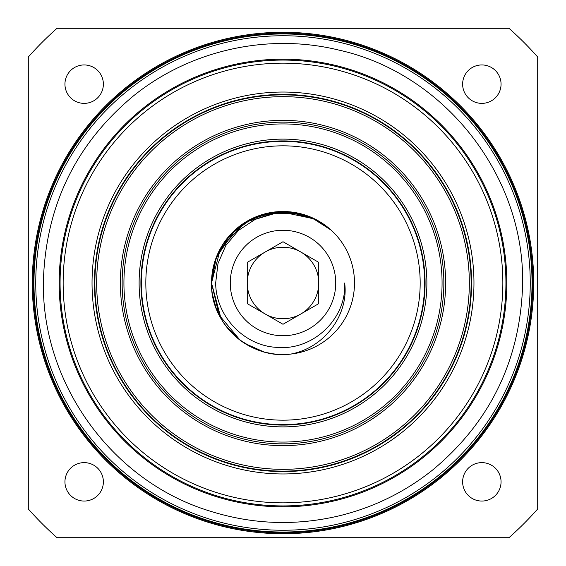 <?xml version="1.0" encoding="UTF-8"?>
<svg xmlns="http://www.w3.org/2000/svg" width="566" height="566" viewBox="0 0 566 566"><rect width="100%" height="100%" fill="white"/><g stroke="black" fill="none" stroke-linecap="round" stroke-linejoin="round"><path stroke-width="0.85" d="M28.3 57.024L28.3 508.976A340.491 340.491 0 0 0 57.024 537.7L508.976 537.7A340.491 340.491 0 0 0 537.7 508.976L537.7 57.024A340.491 340.491 0 0 0 508.976 28.3L57.024 28.3A340.491 340.491 0 0 0 28.3 57.024M103.373 481.843A19.216 19.216 0 0 1 84.157 501.059A19.216 19.216 0 0 1 64.941 481.843A19.216 19.216 0 0 1 84.157 462.627A19.216 19.216 0 0 1 103.373 481.843M501.059 481.843A19.216 19.216 0 0 1 481.843 501.059A19.216 19.216 0 0 1 462.627 481.843A19.216 19.216 0 0 1 481.843 462.627A19.216 19.216 0 0 1 501.059 481.843M501.059 84.157A19.216 19.216 0 0 1 481.843 103.373A19.216 19.216 0 0 1 462.627 84.157A19.216 19.216 0 0 1 481.843 64.941A19.216 19.216 0 0 1 501.059 84.157M103.373 84.157A19.216 19.216 0 0 1 84.157 103.373A19.216 19.216 0 0 1 64.941 84.157A19.216 19.216 0 0 1 84.157 64.941A19.216 19.216 0 0 1 103.373 84.157M283 506.832A223.832 223.832 0 0 0 506.726 290.068A223.832 223.832 0 0 0 283 59.168A223.832 223.832 0 0 0 59.274 275.932A223.832 223.832 0 0 0 283 506.832A223.818 223.818 0 0 0 506.818 283A223.818 223.818 0 0 0 283 59.182A223.818 223.818 0 0 0 59.182 283A223.818 223.818 0 0 0 283 506.818M283 502.849A219.849 219.849 0 0 0 502.849 283A219.849 219.849 0 0 0 283 63.151A219.849 219.849 0 0 0 63.151 283A219.849 219.849 0 0 0 283 502.849M92.039 283A190.961 190.961 0 0 0 283 473.961A190.961 190.961 0 0 0 473.961 283A190.961 190.961 0 0 0 283 92.039A190.961 190.961 0 0 0 92.039 283M283 471.57A188.57 188.57 0 0 1 94.43 283A188.57 188.57 0 0 1 283 94.43A188.57 188.57 0 0 1 471.57 283A188.57 188.57 0 0 1 283 471.57M424.649 283A141.649 141.649 0 0 1 283 424.649A141.649 141.649 0 0 1 141.351 283A141.649 141.649 0 0 1 283 141.351A141.649 141.649 0 0 1 424.649 283A141.649 141.649 0 0 1 283 424.649A141.649 141.649 0 0 1 141.351 283A141.649 141.649 0 0 1 283 141.351A141.649 141.649 0 0 1 424.649 283M221.108 318.792L211.507 283A71.493 71.493 0 0 0 222.438 321M222.488 321.078A71.493 71.493 0 0 0 290.867 354.061L283.771 354.493M240.182 340.258L219.077 315.021L211.507 283A71.493 71.493 0 0 1 331.131 230.136A71.493 71.493 0 0 1 290.867 354.061L282.59 354.493M276.746 211.776L286.516 211.592M300.829 213.764L307.14 215.703M316.719 219.955L322.861 223.648M327.473 227.023L331.131 230.129M263.126 351.677L251.134 347L255.4 348.953M246.84 344.673L242.015 341.581M217.323 311.25L216.332 308.831M331.131 230.136L313.981 219.141L294.532 213.488L274.39 213.594L255.216 219.382L238.576 230.334L225.827 245.488L217.988 263.558L215.667 283C215.865 316.394 244.158 345.727 276.484 347.347C313.118 351.069 346.809 318.417 344.666 283C348.861 313.904 325.28 347.623 290.867 354.061C250.13 359.813 210.269 324.12 211.507 283L216.212 257.488M216.219 257.473L228.897 236.263L248.035 220.641L271.355 212.462L296.06 212.71M298.586 213.226L302.605 214.245M211.528 281.309L211.649 278.472M230.631 234.324L232.831 232.06M233.086 231.812L235.463 229.598M238.788 226.817L248.757 220.238M257.912 216.049L251.934 218.603L263.508 214.217M266.558 213.424L281.55 211.521M299.152 213.354L302.661 214.259M315.368 219.247L327.466 227.016M266.331 213.474L271.85 212.377M314.717 218.922L305.067 214.995M311.456 217.415L314.866 219L279.696 211.585L245.361 222.219L220.542 248.212L211.507 283L211.642 278.613M215.335 259.921L219.509 250.13M226.938 238.633L229.152 235.965M229.251 235.852L232.902 231.996M233.213 231.692L238.527 227.023M243.882 223.153L249.288 219.955M254.544 217.415L261.039 214.96M266.869 213.347L273.689 212.116M214.939 261.103L216.594 256.511M230.836 234.112L235.612 229.471M288.702 211.734L273.555 212.13L278.048 211.677M293.075 212.222L295.049 212.526M298.296 213.163L302.69 214.266M303.645 214.549L309.885 216.75M315.955 219.551L325.266 225.339M327.212 226.817L330.268 229.357M286.835 354.394L283.743 354.493M269.253 353.163L265.758 352.385M254.757 348.677L250.363 346.611M233.213 334.315L229.895 330.869M219.926 316.663L218.32 313.458M218.264 313.352L216.24 308.59M254.474 348.557L251.884 347.368M250.462 346.661L244.915 343.505M216.063 308.116L213.283 298.841M213.219 298.572L212.328 293.796M211.663 278.217L211.903 275.5M217.457 254.438L221.363 246.776M251.608 218.766L232.06 232.831L235.916 229.202M243.026 223.726L245.906 221.879M246.472 221.539L250.144 219.502M264.704 213.884L267.074 213.304M281.196 211.528L283.439 211.507M284.882 211.528L287.019 211.62M298.763 213.262L303.277 214.443M238.222 338.737L229.117 329.992L234.119 335.171M217.882 312.51L216.545 309.369M216.467 309.163L212.618 295.558M275.486 211.903L250.512 219.311L229.853 235.173L216.247 257.389L211.507 283L212.646 270.272M212.851 269.183L216.014 258.004M228.346 236.906L233.348 231.565M263.409 214.245L272.564 212.271M276.866 211.769L289.594 211.811M214.224 263.466L211.507 283L212.639 270.3M216.467 256.837L222.367 245.113M231.133 233.793L252.344 218.412M263.89 351.896L261.067 351.047M251.495 347.177L239.644 339.848M229.81 330.77L225.501 325.492M216.382 257.042L222.452 244.986M253.901 217.698L280.474 211.55M285.526 211.55L289.849 211.833M302.959 214.344L313.96 218.554M316.005 219.58L331.124 230.129L319.16 221.327M239.284 339.572L238.512 338.963M216.396 308.994L212.399 294.27M276.441 354.196L290.867 354.061L279.484 354.408M273.682 353.884L266.827 352.639M261.046 351.04L254.452 348.55M249.266 346.038L243.175 342.373M238.534 338.984L225.516 325.514M266.409 352.54L264.166 351.967M263.933 351.903L244.873 343.477M233.142 334.244L225.742 325.818M221.964 320.229L216.276 308.689M215.469 259.518L211.507 283L214.464 262.645L223.096 243.981L236.68 228.537L254.099 217.606L273.909 212.087L294.469 212.434L314.08 218.618L331.124 230.129L327.509 227.051M290.867 354.061L282.519 354.493M262.143 351.387L244.767 343.413M216.332 257.169L235.88 229.23M238.038 227.419L257.735 216.12M264.485 213.941L287.118 211.627M293.174 212.236L315.404 219.268M230.27 283A52.73 52.73 0 0 1 283 230.27A52.73 52.73 0 0 1 335.73 283A52.73 52.73 0 0 1 283 335.73A52.73 52.73 0 0 1 230.27 283M247.25 303.638L283 324.276L318.75 303.638L318.75 262.362L283 241.724L247.25 262.362L247.25 303.638M318.75 283A35.75 35.75 0 0 0 283 247.25A35.75 35.75 0 0 0 247.25 283A35.75 35.75 0 0 1 300.871 252.04A35.75 35.75 0 0 1 300.871 313.96A35.75 35.75 0 0 1 247.25 283A35.75 35.75 0 0 0 265.129 313.96M94.883 283A188.117 188.117 0 0 0 283 471.117A188.117 188.117 0 0 0 471.117 283A188.117 188.117 0 0 0 283 94.883A188.117 188.117 0 0 0 94.883 283M469.334 283A186.334 186.334 0 0 0 283 96.666A186.334 186.334 0 0 0 96.666 283A186.334 186.334 0 0 0 283 469.334A186.334 186.334 0 0 0 469.334 283M443.864 283A160.864 160.864 0 0 0 283 122.136A160.864 160.864 0 0 0 122.136 283A160.864 160.864 0 0 0 283 443.864A160.864 160.864 0 0 0 443.864 283M123.926 283A159.074 159.074 0 0 0 283 442.074A159.074 159.074 0 0 0 442.074 283A159.074 159.074 0 0 0 283 123.926A159.074 159.074 0 0 0 123.926 283M139.116 283A143.884 143.884 0 0 0 283 426.884A143.884 143.884 0 0 0 426.884 283A143.884 143.884 0 0 0 283 139.116A143.884 143.884 0 0 0 139.116 283M140.906 283A142.094 142.094 0 0 0 283 425.094A142.094 142.094 0 0 0 425.094 283A142.094 142.094 0 0 0 283 140.906A142.094 142.094 0 0 0 140.906 283M283 32.276A250.724 250.724 0 0 1 533.724 283A250.724 250.724 0 0 1 283 533.724A250.724 250.724 0 0 1 32.276 283A250.724 250.724 0 0 1 283 32.276M283 33.161A249.839 249.839 0 0 1 532.839 283A249.839 249.839 0 0 1 283 532.839A249.839 249.839 0 0 1 33.161 283A249.839 249.839 0 0 1 283 33.161M283 532.033A249.033 249.033 0 0 1 33.967 283A249.033 249.033 0 0 1 283 33.967A249.033 249.033 0 0 1 532.033 283A249.033 249.033 0 0 1 283 532.033M283 530.25A247.25 247.25 0 0 1 35.75 283A247.25 247.25 0 0 1 283 35.75A247.25 247.25 0 0 1 530.25 283A247.25 247.25 0 0 1 283 530.25M283 60.074A222.926 222.926 0 0 0 60.074 283A222.926 222.926 0 0 0 283 505.926A222.926 222.926 0 0 0 505.926 283A222.926 222.926 0 0 0 283 60.074M420.177 283A137.177 137.177 0 0 1 283 420.177A137.177 137.177 0 0 1 145.823 283A137.177 137.177 0 0 1 283 145.823A137.177 137.177 0 0 1 420.177 283M120.353 283A162.647 162.647 0 0 0 283 445.647A162.647 162.647 0 0 0 445.647 283A162.647 162.647 0 0 0 283 120.353A162.647 162.647 0 0 0 120.353 283M43.61 275.437C38.693 379.156 109.705 480.23 208.946 510.773C251.785 524.449 295.091 526.161 338.871 515.902C373.532 507.483 404.817 492.165 432.714 469.943C488.783 423.241 518.675 363.45 522.39 290.563C527.901 180.264 446.793 73.948 338.956 50.119C268.157 32.651 189.914 50.119 133.286 96.057C77.217 142.759 47.325 202.55 43.61 275.437"/></g></svg>
